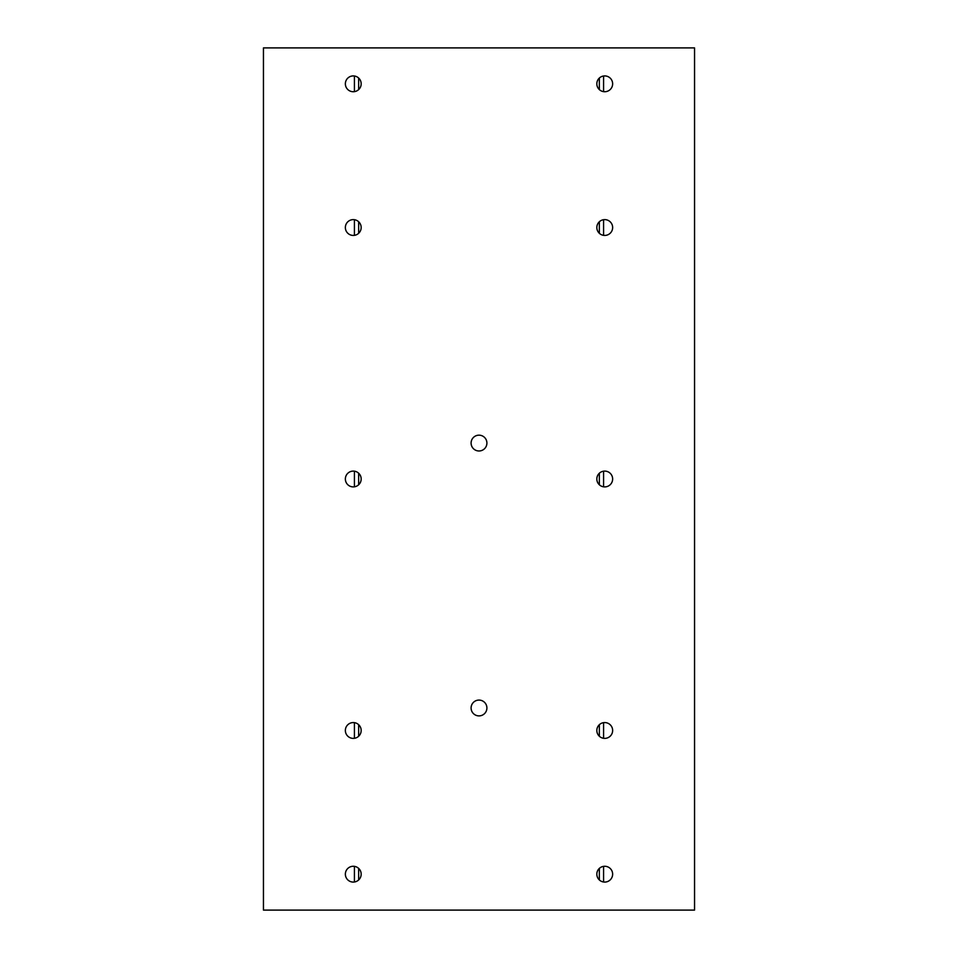 <?xml version="1.0" encoding="UTF-8"?>
<svg xmlns="http://www.w3.org/2000/svg" width="958" height="958" viewBox="0 0 958 958"><rect width="100%" height="100%" fill="white"/><g stroke="black" fill="none" stroke-linecap="round" stroke-linejoin="round"><path stroke-width="1.44" d="M361.166 874.175A7.903 7.903 0 0 1 353.262 882.079A7.903 7.903 0 0 1 345.359 874.175A7.903 7.903 0 0 1 353.262 866.271A7.903 7.903 0 0 1 361.166 874.175M612.641 83.825A7.903 7.903 0 0 1 604.737 91.728A7.903 7.903 0 0 1 596.834 83.825A7.903 7.903 0 0 1 604.737 75.921A7.903 7.903 0 0 1 612.641 83.825M612.641 874.175A7.903 7.903 0 0 1 604.737 882.079A7.903 7.903 0 0 1 596.834 874.175A7.903 7.903 0 0 1 604.737 866.271A7.903 7.903 0 0 1 612.641 874.175M361.166 479A7.903 7.903 0 0 1 353.262 486.904A7.903 7.903 0 0 1 345.359 479A7.903 7.903 0 0 1 353.262 471.096A7.903 7.903 0 0 1 361.166 479M612.641 479A7.903 7.903 0 0 1 604.737 486.904A7.903 7.903 0 0 1 596.834 479A7.903 7.903 0 0 1 604.737 471.096A7.903 7.903 0 0 1 612.641 479M361.166 83.825A7.903 7.903 0 0 1 353.262 91.728A7.903 7.903 0 0 1 345.359 83.825A7.903 7.903 0 0 1 353.262 75.921A7.903 7.903 0 0 1 361.166 83.825M361.166 730.475A7.903 7.903 0 0 1 353.262 738.379A7.903 7.903 0 0 1 345.359 730.475A7.903 7.903 0 0 1 353.262 722.572A7.903 7.903 0 0 1 361.166 730.475M612.641 227.525A7.903 7.903 0 0 1 604.737 235.428A7.903 7.903 0 0 1 596.834 227.525A7.903 7.903 0 0 1 604.737 219.621A7.903 7.903 0 0 1 612.641 227.525M612.641 730.475A7.903 7.903 0 0 1 604.737 738.379A7.903 7.903 0 0 1 596.834 730.475A7.903 7.903 0 0 1 604.737 722.572A7.903 7.903 0 0 1 612.641 730.475M361.166 227.525A7.903 7.903 0 0 1 353.262 235.428A7.903 7.903 0 0 1 345.359 227.525A7.903 7.903 0 0 1 353.262 219.621A7.903 7.903 0 0 1 361.166 227.525M486.904 707.986A7.903 7.903 0 0 1 479 715.889A7.903 7.903 0 0 1 471.096 707.986A7.903 7.903 0 0 1 479 700.082A7.903 7.903 0 0 1 486.904 707.986M486.904 443.075A7.903 7.903 0 0 1 479 450.979A7.903 7.903 0 0 1 471.096 443.075A7.903 7.903 0 0 1 479 435.171A7.903 7.903 0 0 1 486.904 443.075M694.55 910.1L694.55 47.9L263.45 47.9L263.45 910.1L694.55 910.1M358.651 879.959L358.651 868.391M358.651 736.259L358.651 724.691M358.651 484.784L358.651 473.216M358.651 233.309L358.651 221.741M358.651 89.609L358.651 78.041M354.412 881.995L354.412 866.355M354.412 738.295L354.412 722.655M354.412 486.82L354.412 471.18M354.412 235.345L354.412 219.705M354.412 91.645L354.412 76.005M603.588 881.995L603.588 866.355M603.588 738.295L603.588 722.655M603.588 486.82L603.588 471.18M603.588 235.345L603.588 219.705M603.588 91.645L603.588 76.005M599.349 879.959L599.349 868.391M599.349 736.259L599.349 724.691M599.349 484.784L599.349 473.216M599.349 233.309L599.349 221.741M599.349 89.609L599.349 78.041"/></g></svg>

